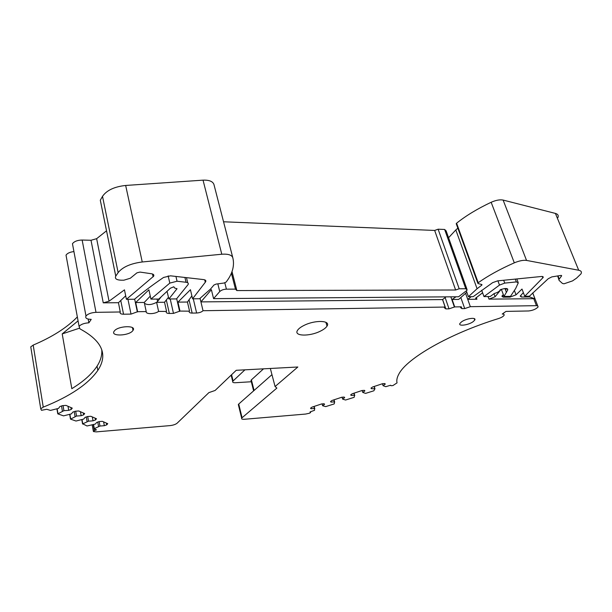 <?xml version="1.0" encoding="UTF-8"?>
<svg xmlns="http://www.w3.org/2000/svg" width="612" height="612" viewBox="0 0 612 612"><rect width="100%" height="100%" fill="white"/><g stroke="black" fill="none" stroke-linecap="round" stroke-linejoin="round"><path stroke-width="0.92" d="M191.885 295.887L187.44 302.03L177.947 302.121L190.439 289.713L192.573 298.801L199.581 298.748L210.406 289.178L213.948 285.024L216.105 284.083L224 283.027L226.218 282.017L228.475 278.751C233.042 271.529 234.48 264.499 232.79 257.667L213.94 184.464C212.785 181.374 209.151 179.936 203.046 180.15L125.667 185.459C114.429 186.668 106.71 190.294 102.51 196.337L100.299 200.223L100.995 203.589M466.841 288.91L446.117 230.854L444.633 229.469L438.123 229.202L434.665 230.441L223.548 221.781M448.565 237.731L455.818 229.936L477.077 288.726L468.409 296.69L466.321 290.83M457.853 228.192L455.818 229.936M557.937 217.597C558.741 215.516 557.907 214.123 555.413 213.42L503.118 200.07C499.905 199.443 495.919 200.178 491.153 202.281C477.49 208.73 465.969 215.707 456.59 223.212L456.376 224.13M77.341 316.94C67.022 327.588 52.303 336.975 33.193 345.091L30.768 346.851L30.998 348.266M73.93 251.578C69.998 252.037 67.358 253.223 66.019 255.135L66.479 257.629M106.526 230.808L96.642 238.68L91.004 240.271L82.138 240.034C77.472 240.149 74.251 241.388 72.461 243.729L72.958 246.391M231.573 374.735L233.095 380.955L244.922 369.832M99.963 426.044L99.144 421.591L102.365 421.331L107.743 423.695L106.702 424.881L104.331 425.692L99.963 426.044L94.309 428.645L96.444 429.892L94.347 430.611L93.506 431.575L96.206 431.888L169.991 425.615C173.188 425.241 175.567 424.437 177.113 423.206L208.906 392.606L215.103 390.471L236.224 370.298L297.845 367.001L275.071 386.539L270.343 368.47M232.79 257.667C231.718 254.944 228.047 253.796 221.781 254.232L142.244 261.974C130.662 263.489 122.63 267.031 118.139 272.6L115.752 276.157C114.628 278.598 116.387 279.944 121.031 280.197L123.838 280.204L130.295 278.253L136.935 272.837L140.01 272.08L151.478 273.755C153.574 274.153 154.285 274.987 153.604 276.249L126.416 299.306L124.465 289.851L109.043 301.211L103.252 302.841L118.453 302.695L120.273 312.051C119.661 313.421 120.748 314.14 123.547 314.224L131.022 314.101L137.624 311.707L146.222 311.577C145.541 314.446 154.844 314.277 158.6 311.393L166.41 311.454C165.829 312.732 166.808 313.398 169.348 313.466L173.479 313.398L179.989 311.072L189.36 311.164C188.794 312.388 189.72 313.03 192.145 313.092L196.628 313.015C199.443 312.839 201.578 312.074 203.023 310.72L200.92 301.9L211.377 289.675L213.565 298.641L458.564 296.766L466.398 290.769L467.201 289.92L465.778 288.749L459.191 288.765L455.626 289.996L236.867 290.562L235.459 289.139L226.409 289.155C223.51 289.308 221.292 290.111 219.746 291.557L213.565 298.641M187.44 302.03L189.513 310.927M231.39 273.174L235.459 289.139M232.009 271.552L236.867 290.562M434.665 230.441L455.626 289.996M438.123 229.202L459.191 288.765M445.131 297.57L449.032 308.846L445.85 308.899L444.396 307.821L445.131 307.056L442.553 299.582L446.041 296.866M449.032 308.846L454.708 306.91L461.28 306.811L460.545 307.607L461.938 308.632L464.722 308.586L470.337 306.673L536.441 305.671L533.756 298.702L488.996 299.13L495.108 296.743L501.044 289.453M466.818 292.207L458.686 299.421L452.123 299.482L455.971 296.789M452.123 299.482L454.708 306.91M481.315 284.381L481.636 285.276L477.077 288.726M481.636 285.276L481.743 284.488L478.033 283.586L478.202 282.736C488.093 275.729 500.126 269.096 514.309 262.839C519.251 260.788 523.329 259.978 526.542 260.421L578.7 270.244C581.171 270.764 581.936 271.965 581.002 273.847L576.519 278.177L572.503 280.916L563.981 283.807L562.405 283.417L559.1 280.388L557.662 275.92M509.758 296.376L510.033 297.111L516.031 294.831L522.005 289.055L524.752 296.262L529.403 296.223L548.23 278.728L551.833 276.892L560.844 275.438L561.671 275.805L559.031 279.363M523.344 292.567L520.215 296.116L521.393 297.019L529.663 296.95L529.388 296.223M532.7 292.926L534.987 298.863L529.663 296.95M383.066 385.69L382.462 383.724L384.841 383.556L385.269 384.114L383.066 385.69L385.79 386.692L390.617 385.231L390.984 385.721L392.896 385.591L397.043 382.86C396.415 380.304 397.035 377.344 398.909 373.986C406.743 358.494 449.292 333.731 498.459 318.584C501.358 317.613 503.225 316.526 504.051 315.333C504.449 314.484 503.844 314.055 502.23 314.048L506.017 311.401L528.676 310.965C532.96 310.429 536.112 309.075 538.132 306.903L537.665 305.816L536.441 305.671M271.957 374.651L238.734 404.035L242.077 417.744L241.671 418.195C241.312 419.044 242.245 419.404 244.471 419.266L305.64 414.056L309.42 413.238L310.582 412.58L310.039 411.937L314.53 410.308L314.461 408.456L311.103 408.732L310.521 408.242L311.929 407.156L321.606 403.943L324.046 403.744L324.605 404.249L322.631 405.748L325.683 406.613L333.823 404.05L334.313 403.775L334.382 401.847L331.061 402.107L330.518 401.594L331.979 400.493L341.741 397.249L344.151 397.066L344.671 397.593L342.621 399.116L345.566 400.026L353.751 397.448L354.256 397.157L354.463 395.184L351.173 395.428L350.676 394.901L352.191 393.784L362.029 390.51L364.415 390.341L364.89 390.877L362.763 392.43L365.601 393.386L373.84 390.793L374.965 388.796L374.253 386.447M251.325 381.75L235.513 382.722C233.302 382.798 232.369 382.37 232.698 381.437L233.095 380.955M99.144 421.591L96.742 422.418L95.327 424.07L87.019 425.983L82.773 423.848L88.533 421.171L93.039 420.819L95.457 419.985L96.489 418.761L90.851 416.282L87.524 416.535L85.068 417.384L83.668 419.098L76.01 421.033L70.541 419.144L76.531 416.053L81.174 415.709L83.645 414.852L84.678 413.574L78.749 410.973L75.314 411.226L72.797 412.098L71.413 413.88L63.556 415.862L57.819 413.873L63.908 410.675L68.712 410.338L71.237 409.451L72.262 408.135L66.019 405.396L62.462 405.641L59.899 406.536L58.53 408.388L50.459 410.415L46.772 409.283L41.486 410.308L40.729 408.778L43.245 407.133C70.12 396.324 88.319 384.068 97.844 370.359C108.194 354.7 102.242 340.876 79.981 328.889L79.078 326.395C80.906 324.314 84.181 323.121 88.885 322.815L88.182 319.082M79.147 328.3L62.21 333.907L78.061 320.864M62.21 333.907L71.818 388.674C83.477 381.521 91.892 374.024 97.056 366.16C100.59 360.69 102.166 355.258 101.783 349.865M82.138 240.034L96 312.342C91.219 312.633 87.883 313.857 85.986 316.014C85.045 318.133 86.797 319.25 91.226 319.365L88.885 322.815M96 312.342L120.327 311.975M524.752 296.262L543.135 277.496C543.464 276.723 542.875 276.387 541.352 276.494L497.632 280.862L492.637 282.652L473.221 296.652L468.409 296.69M461.938 308.632L461.28 306.811M471.271 296.667L467.729 299.337L470.337 306.673M501.373 289.338L504.005 296.422L510.492 296.369L515.702 288.436L518.295 282.805L516.36 281.918L504.739 283.104L499.491 285.093L483.977 296.575L481.682 290.264M510.033 297.111L503.125 297.172L501.878 296.216L503.309 294.548M150.927 299.115L158.799 299.054L170.35 288.229L173.808 286.776L174.695 288.068L177.036 288.719L168.889 298.977L176.508 298.924L188.106 284.534C188.733 283.341 188.045 282.591 186.04 282.27L177.052 281.229L169.799 283.111L150.927 299.115L148.907 289.797L135.696 302.527L137.624 311.707M168.476 297.264L164.536 302.252L166.54 311.271M192.573 298.801L205.632 281.811C206.236 280.633 205.563 279.891 203.605 279.592L170.473 275.821L163.534 277.466C152.763 284.81 143.093 292.069 134.51 299.245L126.416 299.306M177.947 302.121L179.989 311.072M125.697 295.825L118.453 302.695M482.593 292.765L475.593 298.228L476.924 299.245L467.729 299.337L465.564 293.263M504.005 296.422L507.738 289.912C507.753 288.084 505.214 288.045 500.134 289.797L500.004 290.363C499.071 291.649 497.173 292.689 494.305 293.492L490.181 296.522L483.977 296.575M304.179 325.339C300.798 326.999 298.564 328.69 297.486 330.411C293.538 336.218 309.259 336.692 320.114 331.283C323.595 329.608 325.898 327.887 327.015 326.104C331.023 320.413 315.257 319.755 304.179 325.339M251.823 381.498L250.974 380.373L251.402 379.845L254.079 390.464M263.52 368.837L251.402 379.845M242.077 417.744L276.884 388.077L275.071 386.539M382.477 383.716L372.563 387.013L370.987 388.153L371.446 388.704L374.965 388.796M445.131 307.056L203.023 310.72M461.425 321.943L459.949 323.434C457.898 326.601 468.601 325.125 473.191 321.637L474.728 320.099C476.825 316.932 465.977 318.424 461.425 321.943M114.23 331.13L114.107 331.299C110.229 336.677 129.216 335.927 132.835 330.633L133.011 330.381C137.004 325.048 117.764 325.737 114.23 331.13M442.553 299.582L200.92 301.9L200.055 298.274M507.715 289.086L505.198 289.086M534.987 298.863L533.756 298.702M238.734 404.035L238.535 405.343M146.222 311.577L144.264 302.45L135.696 302.527M150.277 296.116L144.264 302.45M167.038 291.343L168.889 298.977M161.14 296.866L157.613 301.395L157.062 299.069M164.536 302.252L156.618 302.328L157.613 301.395M158.6 311.393L156.618 302.328C151.478 304.967 147.423 305.281 144.44 303.269M71.237 409.451L70.908 407.538M68.712 410.338L68.009 406.269M63.908 410.675L63.044 405.595M62.409 411.203L61.521 405.97M83.645 414.852L83.316 412.978M81.174 415.709L80.47 411.731M76.531 416.053L75.674 411.195M75.062 416.565L74.197 411.616M95.457 419.985L95.12 418.157M93.039 420.819L92.328 416.933M88.533 421.171L87.692 416.52M87.095 421.668L86.254 416.971M106.702 424.881L106.366 423.091M104.331 425.692L103.627 421.89M98.563 426.526L97.744 422.073M314.798 408.747L314.155 406.414M314.461 408.456L313.918 406.498M311.103 408.732L310.888 407.952M322.631 405.748L322.119 403.897M334.695 402.153L334.03 399.812M334.382 401.847L333.823 399.881M331.061 402.107L330.847 401.35M342.621 399.116L342.077 397.226M354.753 395.497L354.065 393.156M354.463 395.184L353.881 393.218M351.173 395.428L350.959 394.694M362.763 392.43L362.189 390.502M374.697 388.467L374.1 386.501M371.446 388.704L371.224 387.985M100.307 200.201L115.767 276.134M102.51 196.337L118.139 272.6M125.667 185.459L142.244 261.974M203.046 180.15L221.781 254.232M189.009 299.681L192.145 313.092M193.277 298.794L196.628 313.015M217.834 283.846L219.746 291.557M224.818 282.843L226.409 289.155M444.633 229.469L465.778 288.749M442.621 299.528L445.85 308.899M450.837 296.828L454.418 307.102M456.59 223.212L478.202 282.736M491.153 202.281L514.309 262.839M503.118 200.07L526.542 260.421M555.413 213.42L578.7 270.244M559.223 279.064L557.953 275.874M561.617 275.882L561.441 275.431M520.781 295.412L521.393 297.019M310.406 411.815L310.559 412.366M93.276 424.705L94.347 430.611M33.193 345.091L43.245 407.133M91.004 240.271L103.252 302.841M96.642 238.68L109.043 301.211M152.495 274L153.122 276.815M460.798 297.463L464.722 308.586M497.908 280.839L499.491 285.093M503.676 280.258L504.739 283.104M515.289 279.103L516.36 281.918M516.826 278.95L518.02 282.078M502.49 295.474L503.125 297.172M514.44 290.616L516.031 294.831M542.278 276.486L542.829 277.902M127.954 299.291L131.022 314.101M120.74 300.431L123.547 314.224M134.655 299.123L137.348 311.982M168.155 275.859L169.799 283.111M175.95 276.448L177.052 281.229M184.916 277.466L186.04 282.27M166.334 299.979L169.348 313.466M170.228 298.97L173.479 313.398M176.684 298.71L179.584 311.424M205.211 280.067L205.632 281.811M488.047 296.545L488.996 299.13M476.289 297.478L476.924 299.245M493.999 293.722L495.108 296.743M507.294 288.749L507.738 289.912M57.933 413.521L57.153 408.862M93.575 424.636L94.309 428.645M82.773 423.848L82.023 419.641M70.663 418.815L69.898 414.401M100.299 200.223L115.752 276.157M481.835 284.511L481.981 284.917M456.208 223.655L477.796 283.149M532.731 292.896L537.718 305.839M503.301 313.298L503.645 314.239M231.16 375.133L232.698 381.437M92.205 424.95L93.338 431.2M30.768 346.851L40.729 408.778M97.056 366.16L97.844 370.359M66.019 255.135L79.078 326.395M72.461 243.729L85.986 316.014M153.176 274.321L153.604 276.249M542.775 276.586L543.135 277.496M186.492 277.641L187.693 282.767M204.706 279.837L205.311 282.316M504.984 288.527L506.461 292.475M325.921 322.333L327.015 326.104M238.328 404.501L241.671 418.195M250.974 380.373L253.62 390.869M56.947 408.931L57.742 413.681M93.353 424.69L94.103 428.798M81.809 419.694L82.574 424.001M69.684 414.446L70.464 418.968M474.193 318.584L474.728 320.099M132.452 327.68L133.011 330.381"/></g></svg>

